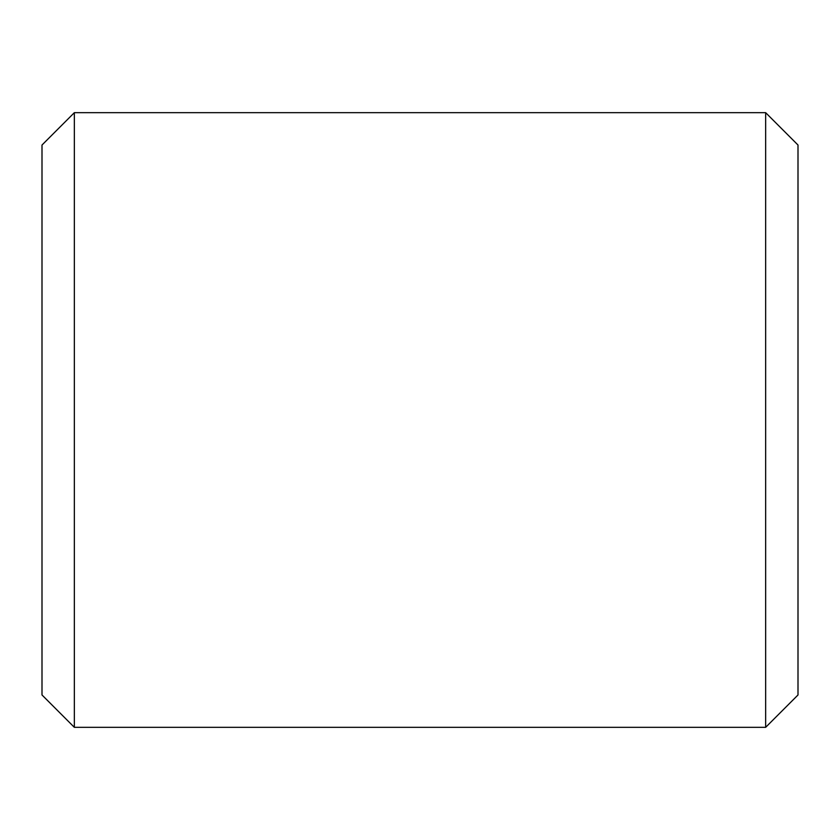 <?xml version="1.0" encoding="UTF-8"?>
<svg xmlns="http://www.w3.org/2000/svg" width="840" height="840" viewBox="0 0 840 840"><rect width="100%" height="100%" fill="white"/><g stroke="black" fill="none" stroke-linecap="round" stroke-linejoin="round"><path stroke-width="1.26" d="M74.351 420L74.351 112.665L765.65 112.665L765.65 727.335L74.351 727.335L74.351 420M74.351 112.665L42 145.026L42 694.974L74.351 727.335M765.65 727.335L798 694.974L798 145.026L765.65 112.665"/></g></svg>
